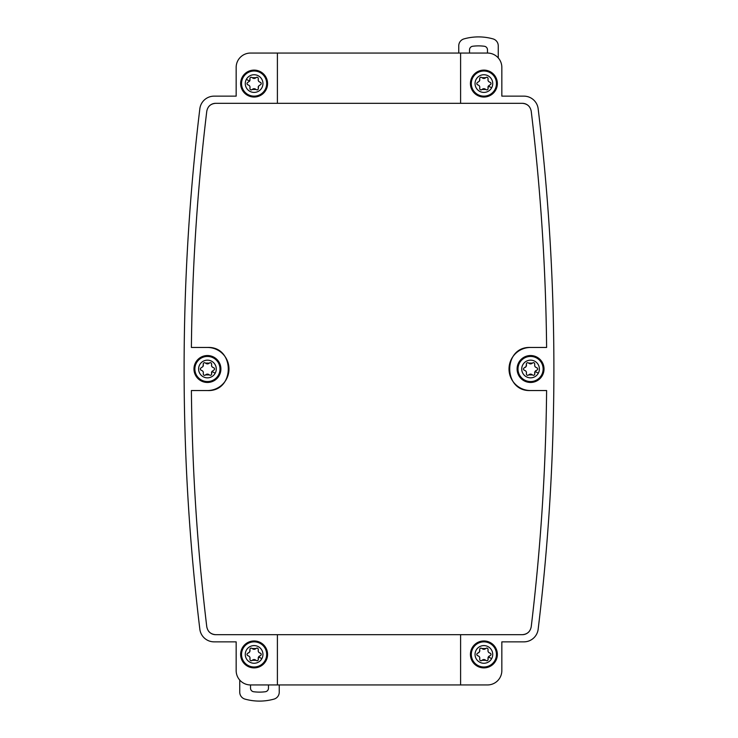 <?xml version="1.0" encoding="UTF-8"?>
<svg xmlns="http://www.w3.org/2000/svg" width="738" height="738" viewBox="0 0 738 738"><rect width="100%" height="100%" fill="white"/><g stroke="black" fill="none" stroke-linecap="round" stroke-linejoin="round"><path stroke-width="1.11" d="M207.433 382.459A13.459 13.459 0 0 0 220.902 369A13.459 13.459 0 0 0 207.433 355.541A13.459 13.459 0 0 0 193.974 369A13.459 13.459 0 0 0 207.433 382.459M254.112 640.962A13.459 13.459 0 0 0 240.643 654.431A13.459 13.459 0 0 0 254.112 667.89A13.459 13.459 0 0 0 267.571 654.431A13.459 13.459 0 0 0 254.112 640.962M254.112 97.038A13.459 13.459 0 0 0 267.571 83.569A13.459 13.459 0 0 0 254.112 70.11A13.459 13.459 0 0 0 240.643 83.569A13.459 13.459 0 0 0 254.112 97.038M208.411 107.038A8.976 8.976 0 0 1 215.68 103.32C210.727 103.717 207.756 106.355 206.778 111.217A2152.368 2152.368 0 0 0 191.391 347.46L207.433 347.46A21.54 21.54 0 0 1 228.983 369A21.54 21.54 0 0 1 207.433 390.54C235.228 391.878 235.228 346.122 207.433 347.46M206.778 111.217C197.323 189.583 192.194 268.328 191.391 347.46M191.391 390.54A2152.368 2152.368 0 0 0 206.778 626.783C197.323 548.417 192.194 469.672 191.391 390.54L207.433 390.54M277.396 634.68L277.396 684.947L250.523 684.947L250.523 688.185A3.589 3.589 0 0 0 253.641 691.737A44.88 44.88 0 0 0 265.348 691.737A3.589 3.589 0 0 0 268.475 688.185L268.475 684.947M277.396 684.947L487.477 684.947A14.363 14.363 0 0 0 501.84 670.584L501.84 641.857L523.906 641.857A14.363 14.363 0 0 0 538.159 629.228A2159.545 2159.545 0 0 0 538.159 108.772A14.363 14.363 0 0 0 523.906 96.143L501.84 96.143L501.84 67.416A14.363 14.363 0 0 0 487.477 53.053L487.477 49.815A3.589 3.589 0 0 0 484.359 46.263A44.88 44.88 0 0 0 472.652 46.263A3.589 3.589 0 0 0 469.525 49.815L469.525 53.053M239.749 680.085L239.749 692.198A7.177 7.177 0 0 0 244.998 699.107A53.856 53.856 0 0 0 273.992 699.107A7.177 7.177 0 0 0 279.241 692.198L279.241 684.947M250.523 684.947A14.363 14.363 0 0 1 236.16 670.584L236.16 641.857L214.094 641.857A14.363 14.363 0 0 1 199.841 629.228A2159.545 2159.545 0 0 1 199.841 108.772A14.363 14.363 0 0 1 214.094 96.143L236.16 96.143L236.16 67.416A14.363 14.363 0 0 1 250.523 53.053L460.604 53.053L460.604 103.32M498.251 57.915L498.251 45.802A7.177 7.177 0 0 0 493.002 38.893A53.856 53.856 0 0 0 464.008 38.893A7.177 7.177 0 0 0 458.759 45.802L458.759 53.053M208.411 630.962A8.976 8.976 0 0 0 215.68 634.68C210.727 634.283 207.756 631.645 206.778 626.783M277.396 103.32L277.396 53.053M483.888 640.962A13.459 13.459 0 0 0 470.429 654.431A13.459 13.459 0 0 0 483.888 667.89A13.459 13.459 0 0 0 497.357 654.431A13.459 13.459 0 0 0 483.888 640.962M483.888 97.038A13.459 13.459 0 0 0 497.357 83.569A13.459 13.459 0 0 0 483.888 70.11A13.459 13.459 0 0 0 470.429 83.569A13.459 13.459 0 0 0 483.888 97.038M460.604 684.947L460.604 634.68M529.589 630.962A8.976 8.976 0 0 1 522.32 634.68L215.68 634.68M522.32 634.68C527.273 634.283 530.244 631.645 531.222 626.783A2152.368 2152.368 0 0 0 546.609 390.54C545.806 469.672 540.677 548.417 531.222 626.783M530.567 390.54C502.772 391.878 502.772 346.122 530.567 347.46A21.54 21.54 0 0 0 509.017 369A21.54 21.54 0 0 0 530.567 390.54L546.609 390.54M530.567 347.46L546.609 347.46A2152.368 2152.368 0 0 0 531.222 111.217C540.677 189.583 545.806 268.328 546.609 347.46M529.589 107.038A8.976 8.976 0 0 0 522.32 103.32C527.273 103.717 530.244 106.355 531.222 111.217M215.68 103.32L522.32 103.32M487.477 53.053L460.604 53.053M530.567 355.541A13.459 13.459 0 0 0 517.098 369A13.459 13.459 0 0 0 530.567 382.459A13.459 13.459 0 0 0 544.026 369A13.459 13.459 0 0 0 530.567 355.541M265.136 89.602A12.564 12.564 0 0 1 248.088 94.602A12.564 12.564 0 0 1 243.088 77.545A12.564 12.564 0 0 1 260.136 72.545A12.564 12.564 0 0 1 265.136 89.602M249.914 79.058A2.5 2.5 0 0 1 249.619 81.115L249.914 79.058C249.97 77.324 250.772 76.863 252.304 77.684L255.92 77.684C257.451 76.863 258.254 77.324 258.309 79.058C257.959 80.654 258.568 81.697 260.117 82.195C261.593 83.117 261.593 84.031 260.117 84.953L258.604 86.032L258.309 88.09C258.254 89.824 257.451 90.285 255.92 89.464L252.304 89.464C250.772 90.285 249.97 89.824 249.914 88.09C250.265 86.494 249.656 85.442 248.106 84.953C246.63 84.031 246.63 83.117 248.106 82.195L249.619 81.115L246.354 79.335A8.838 8.838 0 0 1 258.346 75.82A8.838 8.838 0 0 1 261.87 87.813A8.838 8.838 0 0 1 249.878 91.328A8.838 8.838 0 0 1 246.354 79.335M247.498 84.63A1.421 1.421 0 0 1 247.175 82.933M249.887 78.376A1.421 1.421 0 0 1 251.188 77.241M255.92 77.684A2.5 2.5 0 0 1 254.711 78.385M254.601 78.412A2.5 2.5 0 0 1 253.955 78.449M253.844 78.44A2.5 2.5 0 0 1 252.304 77.684M256.501 77.315A1.421 1.421 0 0 1 258.134 77.877M260.117 82.195A2.5 2.5 0 0 1 258.909 81.494M258.826 81.411A2.5 2.5 0 0 1 258.466 80.876M258.42 80.774A2.5 2.5 0 0 1 258.309 79.058M260.726 82.508A1.421 1.421 0 0 1 261.049 84.215M258.309 88.09A2.5 2.5 0 0 1 258.604 86.032M258.337 88.772A1.421 1.421 0 0 1 257.027 89.898M252.304 89.464A2.5 2.5 0 0 1 253.512 88.763M253.623 88.735A2.5 2.5 0 0 1 254.269 88.698M254.379 88.708A2.5 2.5 0 0 1 255.92 89.464M251.723 89.833A1.421 1.421 0 0 1 250.09 89.27M248.106 84.953A2.5 2.5 0 0 1 249.315 85.645M249.398 85.737A2.5 2.5 0 0 1 249.758 86.272M249.804 86.374A2.5 2.5 0 0 1 249.914 88.09M472.864 77.545A12.564 12.564 0 0 1 489.912 72.545A12.564 12.564 0 0 1 494.912 89.602A12.564 12.564 0 0 1 477.864 94.602A12.564 12.564 0 0 1 472.864 77.545A12.564 12.564 0 0 1 489.912 72.545A12.564 12.564 0 0 1 494.912 89.602A12.564 12.564 0 0 1 477.864 94.602A12.564 12.564 0 0 1 472.864 77.545M488.086 88.09A2.5 2.5 0 0 1 488.381 86.032L488.086 88.09C488.03 89.824 487.228 90.285 485.696 89.464L482.08 89.464C480.549 90.285 479.746 89.824 479.691 88.09C480.041 86.494 479.432 85.442 477.883 84.953C476.407 84.031 476.407 83.117 477.883 82.195L479.396 81.115L479.691 79.058C479.746 77.324 480.549 76.863 482.08 77.684L485.696 77.684C487.228 76.863 488.03 77.324 488.086 79.058C487.735 80.654 488.344 81.697 489.894 82.195C491.37 83.117 491.37 84.031 489.894 84.953L488.381 86.032L491.646 87.813A8.838 8.838 0 0 1 479.654 91.328A8.838 8.838 0 0 1 476.13 79.335A8.838 8.838 0 0 1 488.122 75.82A8.838 8.838 0 0 1 491.646 87.813M490.502 82.508A1.421 1.421 0 0 1 490.825 84.215M488.113 88.772A1.421 1.421 0 0 1 486.812 89.898M482.08 89.464A2.5 2.5 0 0 1 483.289 88.763M483.399 88.735A2.5 2.5 0 0 1 484.045 88.698M484.156 88.708A2.5 2.5 0 0 1 485.696 89.464M481.499 89.833A1.421 1.421 0 0 1 479.866 89.27M477.883 84.953A2.5 2.5 0 0 1 479.091 85.645M479.174 85.737A2.5 2.5 0 0 1 479.534 86.272M479.58 86.374A2.5 2.5 0 0 1 479.691 88.09M477.274 84.63A1.421 1.421 0 0 1 476.951 82.933M479.691 79.058A2.5 2.5 0 0 1 479.396 81.115M479.663 78.376A1.421 1.421 0 0 1 480.973 77.241M485.696 77.684A2.5 2.5 0 0 1 484.488 78.385M484.377 78.412A2.5 2.5 0 0 1 483.731 78.449M483.621 78.44A2.5 2.5 0 0 1 482.08 77.684M486.277 77.315A1.421 1.421 0 0 1 487.91 77.877M489.894 82.195A2.5 2.5 0 0 1 488.685 81.494M488.602 81.411A2.5 2.5 0 0 1 488.242 80.876M488.196 80.774A2.5 2.5 0 0 1 488.086 79.058M243.088 648.398A12.564 12.564 0 0 1 260.136 643.398A12.564 12.564 0 0 1 265.136 660.455A12.564 12.564 0 0 1 248.088 665.455A12.564 12.564 0 0 1 243.088 648.398A12.564 12.564 0 0 1 260.136 643.398A12.564 12.564 0 0 1 265.136 660.455A12.564 12.564 0 0 1 248.088 665.455A12.564 12.564 0 0 1 243.088 648.398M258.604 656.885L258.309 658.942C258.254 660.676 257.451 661.137 255.92 660.316L252.304 660.316C250.772 661.137 249.97 660.676 249.914 658.942C250.265 657.346 249.656 656.303 248.106 655.805C246.63 654.883 246.63 653.969 248.106 653.047L249.619 651.968L249.914 649.91C249.97 648.176 250.772 647.715 252.304 648.536L255.92 648.536C257.451 647.715 258.254 648.176 258.309 649.91C257.959 651.506 258.568 652.558 260.117 653.047C261.593 653.969 261.593 654.883 260.117 655.805L258.604 656.885L261.87 658.665A8.838 8.838 0 0 1 249.878 662.18A8.838 8.838 0 0 1 246.354 650.187A8.838 8.838 0 0 1 258.346 646.673A8.838 8.838 0 0 1 261.87 658.665M260.726 653.37A1.421 1.421 0 0 1 261.049 655.067M258.309 658.942A2.5 2.5 0 0 1 260.117 655.805M258.337 659.624A1.421 1.421 0 0 1 257.018 660.759M252.304 660.316A2.5 2.5 0 0 1 253.512 659.615M253.623 659.587A2.5 2.5 0 0 1 254.269 659.551M254.379 659.56A2.5 2.5 0 0 1 255.92 660.316M251.723 660.685A1.421 1.421 0 0 1 250.09 660.123M248.106 655.805A2.5 2.5 0 0 1 248.771 656.073M248.78 656.073A2.5 2.5 0 0 1 249.315 656.506M249.398 656.589A2.5 2.5 0 0 1 249.758 657.124M249.804 657.226A2.5 2.5 0 0 1 249.914 658.942M247.498 655.482A1.421 1.421 0 0 1 247.175 653.785M249.914 649.91A2.5 2.5 0 0 1 248.106 653.047M249.887 649.228A1.421 1.421 0 0 1 251.206 648.093M255.92 648.536A2.5 2.5 0 0 1 254.711 649.237M254.601 649.265A2.5 2.5 0 0 1 253.955 649.302M253.844 649.292A2.5 2.5 0 0 1 252.304 648.536M256.501 648.167A1.421 1.421 0 0 1 258.134 648.73M260.117 653.047A2.5 2.5 0 0 1 258.909 652.355M258.826 652.263A2.5 2.5 0 0 1 258.466 651.728M258.42 651.626A2.5 2.5 0 0 1 258.309 649.91M472.864 648.398A12.564 12.564 0 0 1 489.912 643.398A12.564 12.564 0 0 1 494.912 660.455A12.564 12.564 0 0 1 477.864 665.455A12.564 12.564 0 0 1 472.864 648.398A12.564 12.564 0 0 1 489.912 643.398A12.564 12.564 0 0 1 494.912 660.455A12.564 12.564 0 0 1 477.864 665.455A12.564 12.564 0 0 1 472.864 648.398M488.381 656.885L488.086 658.942C488.03 660.676 487.228 661.137 485.696 660.316L482.08 660.316C480.549 661.137 479.746 660.676 479.691 658.942C480.041 657.346 479.432 656.303 477.883 655.805C476.407 654.883 476.407 653.969 477.883 653.047L479.396 651.968L479.691 649.91C479.746 648.176 480.549 647.715 482.08 648.536L485.696 648.536C487.228 647.715 488.03 648.176 488.086 649.91C487.735 651.506 488.344 652.558 489.894 653.047C491.37 653.969 491.37 654.883 489.894 655.805L488.381 656.885L491.646 658.665A8.838 8.838 0 0 1 479.654 662.18A8.838 8.838 0 0 1 476.13 650.187A8.838 8.838 0 0 1 488.122 646.673A8.838 8.838 0 0 1 491.646 658.665M490.502 653.37A1.421 1.421 0 0 1 490.825 655.067M488.086 658.942A2.5 2.5 0 0 1 489.894 655.805M488.113 659.624A1.421 1.421 0 0 1 486.794 660.759M482.08 660.316A2.5 2.5 0 0 1 483.289 659.615M483.399 659.587A2.5 2.5 0 0 1 484.045 659.551M484.156 659.56A2.5 2.5 0 0 1 485.696 660.316M481.499 660.685A1.421 1.421 0 0 1 479.866 660.123M477.883 655.805A2.5 2.5 0 0 1 479.091 656.506M479.174 656.589A2.5 2.5 0 0 1 479.534 657.124M479.58 657.226A2.5 2.5 0 0 1 479.691 658.942M477.274 655.482A1.421 1.421 0 0 1 476.951 653.785M479.691 649.91A2.5 2.5 0 0 1 477.883 653.047M479.663 649.228A1.421 1.421 0 0 1 480.982 648.093M485.696 648.536A2.5 2.5 0 0 1 484.488 649.237M484.377 649.265A2.5 2.5 0 0 1 483.731 649.302M483.621 649.292A2.5 2.5 0 0 1 482.08 648.536M486.277 648.167A1.421 1.421 0 0 1 487.91 648.73M489.894 653.047A2.5 2.5 0 0 1 489.229 652.779M489.22 652.779A2.5 2.5 0 0 1 488.685 652.355M488.602 652.263A2.5 2.5 0 0 1 488.242 651.728M488.196 651.626A2.5 2.5 0 0 1 488.086 649.91M519.534 362.976A12.564 12.564 0 0 1 536.591 357.976A12.564 12.564 0 0 1 541.591 375.024A12.564 12.564 0 0 1 524.534 380.024A12.564 12.564 0 0 1 519.534 362.976A12.564 12.564 0 0 1 536.591 357.976A12.564 12.564 0 0 1 541.591 375.024A12.564 12.564 0 0 1 524.534 380.024A12.564 12.564 0 0 1 519.534 362.976M535.059 371.454L534.755 373.511C534.699 375.245 533.906 375.707 532.375 374.895L528.749 374.895C527.218 375.707 526.425 375.245 526.369 373.511C526.711 371.915 526.111 370.873 524.552 370.375C523.076 369.461 523.076 368.539 524.552 367.625L526.065 366.546L526.369 364.489C526.425 362.755 527.218 362.293 528.749 363.105L532.375 363.105C533.906 362.293 534.699 362.755 534.755 364.489C534.413 366.085 535.013 367.127 536.572 367.625C538.048 368.539 538.048 369.461 536.572 370.375L535.059 371.454L538.316 373.234A8.838 8.838 0 0 1 526.323 376.758A8.838 8.838 0 0 1 522.808 364.766A8.838 8.838 0 0 1 534.801 361.242A8.838 8.838 0 0 1 538.316 373.234M537.181 367.939A1.421 1.421 0 0 1 537.495 369.646M534.755 373.511A2.5 2.5 0 0 1 536.572 370.375M534.792 374.203A1.421 1.421 0 0 1 533.473 375.328M528.749 374.895A2.5 2.5 0 0 1 529.967 374.184M530.078 374.166A2.5 2.5 0 0 1 530.723 374.12M530.825 374.129A2.5 2.5 0 0 1 532.375 374.895M528.168 375.255A1.421 1.421 0 0 1 526.545 374.692M524.552 370.375A2.5 2.5 0 0 1 525.77 371.076M525.843 371.159A2.5 2.5 0 0 1 526.203 371.703M526.249 371.795A2.5 2.5 0 0 1 526.369 373.511M523.943 370.061A1.421 1.421 0 0 1 523.629 368.354M526.369 364.489A2.5 2.5 0 0 1 524.552 367.625M526.342 363.797A1.421 1.421 0 0 1 527.652 362.672M532.375 363.105A2.5 2.5 0 0 1 531.157 363.816M531.046 363.834A2.5 2.5 0 0 1 530.401 363.88M530.299 363.871A2.5 2.5 0 0 1 528.749 363.105M532.956 362.745A1.421 1.421 0 0 1 534.58 363.308M536.572 367.625A2.5 2.5 0 0 1 535.354 366.924M535.281 366.841A2.5 2.5 0 0 1 534.921 366.297M534.875 366.205A2.5 2.5 0 0 1 534.755 364.489M196.409 362.976A12.564 12.564 0 0 1 213.466 357.976A12.564 12.564 0 0 1 218.466 375.024A12.564 12.564 0 0 1 201.409 380.024A12.564 12.564 0 0 1 196.409 362.976A12.564 12.564 0 0 1 213.466 357.976A12.564 12.564 0 0 1 218.466 375.024A12.564 12.564 0 0 1 201.409 380.024A12.564 12.564 0 0 1 196.409 362.976M211.631 373.511A2.5 2.5 0 0 1 211.935 371.454L211.631 373.511C211.575 375.245 210.782 375.707 209.251 374.895L205.625 374.895C204.094 375.707 203.301 375.245 203.245 373.511C203.587 371.915 202.987 370.873 201.428 370.375C199.952 369.461 199.952 368.539 201.428 367.625L202.941 366.546L203.245 364.489C203.301 362.755 204.094 362.293 205.625 363.105L209.251 363.105C210.782 362.293 211.575 362.755 211.631 364.489C211.289 366.085 211.889 367.127 213.448 367.625C214.924 368.539 214.924 369.461 213.448 370.375L211.935 371.454L215.192 373.234A8.838 8.838 0 0 1 203.199 376.758A8.838 8.838 0 0 1 199.684 364.766A8.838 8.838 0 0 1 211.677 361.242A8.838 8.838 0 0 1 215.192 373.234M214.057 367.939A1.421 1.421 0 0 1 214.371 369.646M211.668 374.203A1.421 1.421 0 0 1 210.348 375.328M205.625 374.895A2.5 2.5 0 0 1 206.843 374.184M206.954 374.166A2.5 2.5 0 0 1 207.599 374.12M207.701 374.129A2.5 2.5 0 0 1 209.251 374.895M205.044 375.264A1.421 1.421 0 0 1 203.42 374.692M201.428 370.375A2.5 2.5 0 0 1 202.092 370.642M202.101 370.651A2.5 2.5 0 0 1 202.646 371.076M202.719 371.159A2.5 2.5 0 0 1 203.079 371.703M203.125 371.795A2.5 2.5 0 0 1 203.245 373.511M200.819 370.061A1.421 1.421 0 0 1 200.505 368.354M203.245 364.489A2.5 2.5 0 0 1 202.941 366.546M203.208 363.797A1.421 1.421 0 0 1 204.527 362.672M209.251 363.105A2.5 2.5 0 0 1 208.033 363.816M207.922 363.834A2.5 2.5 0 0 1 207.277 363.88M207.175 363.871A2.5 2.5 0 0 1 205.625 363.105M209.832 362.736A1.421 1.421 0 0 1 211.455 363.308M213.448 367.625A2.5 2.5 0 0 1 212.23 366.924M212.157 366.841A2.5 2.5 0 0 1 211.797 366.297M211.751 366.205A2.5 2.5 0 0 1 211.631 364.489"/></g></svg>
